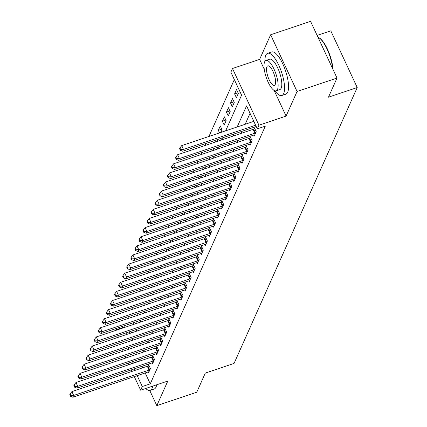 <?xml version="1.0" encoding="UTF-8"?>
<svg xmlns="http://www.w3.org/2000/svg" width="427" height="427" viewBox="0 0 427 427"><rect width="100%" height="100%" fill="white"/><g stroke="black" fill="none" stroke-linecap="round" stroke-linejoin="round"><path stroke-width="0.64" d="M225.648 130.833L241.581 95.146L230.863 72.158L232.491 68.512L258.933 125.218L257.305 128.858L246.582 105.869L237.172 126.958M274.123 90.423L286.09 116.085L297.069 91.485L337.01 78.056L310.568 21.35L270.627 34.779L259.648 59.38L232.491 68.512M317.122 35.409L330.781 30.813L357.223 87.519L234.055 363.42L205.302 373.086L196.756 392.221L156.821 405.65L167.806 381.049L140.648 390.182L134.318 376.609M115.541 330.477L115.829 329.831L116.053 330.306M124.454 325.716L123.819 327.146L115.829 329.831M234.332 79.593L208.947 136.448M205.809 143.483L204.88 145.559M201.741 152.594L200.813 154.67M197.674 161.71L196.746 163.781M193.607 170.821L192.678 172.892M189.54 179.932L188.611 182.003M185.467 189.044L184.544 191.115M181.4 198.155L180.477 200.226M177.333 207.266L176.41 209.342M173.266 216.377L172.343 218.453M169.199 225.488L168.275 227.564M165.132 234.599L164.208 236.675M161.064 243.71L160.136 245.787M156.997 252.821L156.068 254.898M152.93 261.932L152.001 264.009M148.863 271.049L147.934 273.12M144.796 280.16L143.867 282.231M140.729 289.271L139.8 291.342M136.661 298.382L135.733 300.453M132.589 307.493L131.665 309.564M128.522 316.604L127.598 318.681M297.069 91.485L270.627 34.779M149.733 390.449L156.821 405.65M123.819 327.146L124.038 327.621M126.451 332.788L127.161 334.314M129.573 339.481L130.283 341.008M131.393 332.889L132.322 330.813M130.038 333.348L129.328 331.822M135.46 323.778L136.389 321.702M134.105 324.237L133.395 322.711M139.528 314.667L140.456 312.591M138.172 315.121L137.462 313.599M143.6 305.556L144.523 303.48M142.239 306.01L141.529 304.488M147.667 296.445L148.591 294.368M146.306 296.898L145.596 295.377M151.734 287.334L152.658 285.257M150.373 287.787L149.663 286.266M155.802 278.223L156.725 276.146M154.441 278.676L153.731 277.155M159.869 269.106L160.792 267.035M158.508 269.565L157.798 268.044M163.936 259.995L164.859 257.924M162.575 260.454L161.865 258.927M168.003 250.884L168.932 248.813M166.647 251.343L165.932 249.816M172.07 241.773L172.999 239.702M170.715 242.232L169.999 240.705M176.137 232.662L177.066 230.591M174.782 233.121L174.072 231.594M180.205 223.551L181.133 221.474M178.849 224.01L178.139 222.483M184.272 214.439L185.201 212.363M182.916 214.898L182.206 213.372M188.339 205.328L189.268 203.252M186.983 205.782L186.273 204.261M192.406 196.217L193.335 194.141M191.05 196.671L190.341 195.15M196.479 187.106L197.402 185.03M195.118 187.56L194.408 186.039M200.546 177.995L201.469 175.919M199.185 178.449L198.475 176.927M204.613 168.884L205.536 166.808M203.252 169.338L202.542 167.816M208.68 159.767L209.604 157.696M207.319 160.226L206.609 158.705M212.747 150.656L213.671 148.585M211.386 151.115L210.676 149.589M216.815 141.545L217.738 139.474M215.454 142.004L214.744 140.478M220.882 132.434L222.067 129.781L220.279 125.954L218.325 130.326L219.526 132.893M224.18 125.047L226.134 120.67L224.346 116.838L222.392 121.215L224.18 125.047M228.248 115.936L230.201 111.559L228.413 107.727L226.459 112.104L228.248 115.936M232.315 106.819L234.268 102.448L232.48 98.616L230.532 102.992L232.315 106.819M236.382 97.708L238.335 93.337L236.547 89.505L234.599 93.881L236.382 97.708M145.18 372.952L150.261 383.852L265.29 126.173L257.305 128.858M250.051 113.31L245.157 124.273M242.018 131.308L241.09 133.384M237.951 140.419L237.022 142.495M233.884 149.535L232.955 151.606M229.817 158.647L228.888 160.717M225.744 167.758L224.821 169.829M221.677 176.869L220.754 178.94M217.61 185.98L216.686 188.056M213.543 195.091L212.619 197.167M209.476 204.202L208.552 206.278M205.408 213.313L204.485 215.389M201.341 222.424L200.412 224.501M197.274 231.535L196.345 233.612M193.207 240.647L192.278 242.723M189.14 249.758L188.211 251.834M185.072 258.874L184.144 260.945M181.005 267.985L180.077 270.056M176.938 277.096L176.009 279.167M172.866 286.207L171.942 288.278M168.798 295.319L167.875 297.395M164.731 304.43L163.808 306.506M160.664 313.541L159.741 315.617M156.597 322.652L155.674 324.728M152.53 331.763L151.606 333.839M148.463 340.874L147.534 342.95M144.395 349.985L143.467 352.061M140.328 359.096L139.645 361.093M142.058 366.259L142.767 367.786M148.057 371.986L148.495 372.926L150.443 368.554L148.66 364.722L148.132 365.907M152.124 362.875L152.562 363.815L154.515 359.438L152.727 355.611L152.199 356.796M156.191 353.764L156.629 354.704L158.582 350.327L156.794 346.5L156.266 347.685M160.258 344.653L160.696 345.592L162.65 341.216L160.862 337.383L160.333 338.574M164.326 335.542L164.763 336.481L166.717 332.105L164.929 328.272L164.4 329.463M168.393 326.431L168.83 327.37L170.784 322.993L168.996 319.161L168.468 320.346M172.46 317.32L172.898 318.254L174.851 313.882L173.063 310.05L172.535 311.235M176.527 308.209L176.965 309.143L178.918 304.771L177.13 300.939L176.602 302.124M180.594 299.097L181.032 300.032L182.986 295.66L181.197 291.828L180.669 293.013M184.661 289.986L185.099 290.92L187.053 286.549L185.265 282.717L184.736 283.902M188.734 280.87L189.166 281.809L191.12 277.438L189.337 273.606L188.803 274.791M192.801 271.759L193.239 272.698L195.187 268.327L193.404 264.494L192.871 265.679M196.868 262.648L197.306 263.587L199.254 259.216L197.471 255.383L196.938 256.568M200.936 253.537L201.373 254.476L203.321 250.099L201.539 246.272L201.01 247.457M205.003 244.425L205.44 245.365L207.394 240.988L205.606 237.161L205.077 238.346M209.07 235.314L209.508 236.254L211.461 231.877L209.673 228.045L209.145 229.235M213.137 226.203L213.575 227.143L215.528 222.766L213.74 218.934L213.212 220.124M217.204 217.092L217.642 218.032L219.595 213.655L217.807 209.822L217.279 211.007M221.271 207.981L221.709 208.915L223.663 204.544L221.875 200.711L221.346 201.896M225.339 198.87L225.776 199.804L227.73 195.433L225.942 191.6L225.413 192.785M229.406 189.759L229.843 190.693L231.797 186.321L230.009 182.489L229.48 183.674M233.473 180.648L233.911 181.582L235.864 177.21L234.076 173.378L233.548 174.563M237.54 171.531L237.978 172.471L239.931 168.099L238.143 164.267L237.615 165.452M241.613 162.42L242.045 163.36L243.998 158.988L242.21 155.156L241.682 156.341M245.68 153.309L246.117 154.248L248.066 149.877L246.283 146.045L245.749 147.23M249.747 144.198L250.185 145.137L252.133 140.761L250.35 136.934L249.816 138.118M253.814 135.087L254.252 136.026L256.2 131.649L254.417 127.822L253.889 129.007M286.09 116.085L258.933 125.218M150.261 383.852L142.271 386.536L140.648 390.182M337.01 78.056L328.464 97.191L357.223 87.519M128.025 349.51L128.954 347.434M132.098 340.399L133.021 338.323M136.165 331.288L137.088 329.212M140.232 322.177L141.156 320.101M144.299 313.066L145.223 310.989M148.366 303.949L149.29 301.878M152.434 294.838L153.357 292.767M156.501 285.727L157.43 283.656M160.568 276.616L161.497 274.545M164.635 267.505L165.564 265.429M168.702 258.394L169.631 256.317M172.77 249.283L173.698 247.206M176.837 240.171L177.765 238.095M180.904 231.06L181.833 228.984M184.976 221.949L185.9 219.873M189.044 212.838L189.967 210.762M193.111 203.727L194.034 201.651M197.178 194.611L198.101 192.54M201.245 185.499L202.168 183.429M205.312 176.388L206.236 174.317M209.379 167.277L210.308 165.206M213.447 158.166L214.375 156.09M217.514 149.055L218.443 146.979M221.581 139.944L222.51 137.868M118.46 335.473L119.176 336.999M121.583 342.171L122.293 343.692M124.705 348.864L125.415 350.386M131.906 371.437L131.196 369.915M128.783 364.743L128.073 363.217M125.661 358.05L124.951 356.524M122.544 351.352L121.828 349.83M119.421 344.658L118.711 343.137M116.299 337.965L115.589 336.444M132.338 361.786L131.66 363.777M134.073 368.944L134.783 370.471M137.195 375.643L142.271 386.536M234.028 133.998L233.105 136.069M229.961 143.109L229.037 145.18M225.894 152.22L224.97 154.291M221.826 161.331L220.903 163.402M217.759 170.442L216.831 172.519M213.692 179.553L212.763 181.63M209.625 188.665L208.696 190.741M205.558 197.776L204.629 199.852M201.491 206.887L200.562 208.963M197.423 215.998L196.495 218.074M193.351 225.109L192.428 227.185M189.284 234.22L188.36 236.296M185.217 243.337L184.293 245.408M181.149 252.448L180.226 254.519M177.082 261.559L176.159 263.63M173.015 270.67L172.092 272.741M168.948 279.781L168.024 281.857M164.881 288.892L163.952 290.968M160.814 298.003L159.885 300.08M156.746 307.114L155.818 309.191M152.679 316.226L151.75 318.302M148.612 325.337L147.683 327.413M144.545 334.448L143.616 336.524M140.478 343.559L139.549 345.635M136.405 352.675L135.482 354.746M139.538 360.863L131.553 363.548M238.047 92.718L234.599 93.881M233.98 101.829L230.532 102.992M229.913 110.94L226.459 112.104M225.846 120.051L222.392 121.215M221.778 129.167L218.325 130.326M259.648 59.38L264.26 69.275M149.076 370.097L147.288 366.265L71.891 391.618L73.674 395.45L149.076 370.097A1.783 0.555 155 0 0 149.696 369.841L149.914 369.739M70.818 395.546L70.103 394.009L69.777 394.74L70.492 396.272L70.818 395.546L73.674 395.45L72.862 397.27L148.265 371.917A1.783 0.555 155 0 1 148.836 371.773L149.023 371.741M147.288 366.265A1.783 0.555 155 0 0 147.913 366.014L149.012 365.48M71.891 391.618L70.103 394.009M70.492 396.272L72.862 397.27M153.144 360.986L151.355 357.153L75.958 382.507L77.741 386.339L153.144 360.986A1.783 0.555 155 0 0 153.763 360.73L153.982 360.628M74.885 386.435L74.17 384.898L73.844 385.629L74.56 387.161L74.885 386.435L77.741 386.339L76.929 388.159L152.332 362.806A1.783 0.555 155 0 1 152.903 362.656L153.09 362.63M151.355 357.153A1.783 0.555 155 0 0 151.98 356.897L153.079 356.369M75.958 382.507L74.17 384.898M74.56 387.161L76.929 388.159M157.211 351.875L155.428 348.042L80.025 373.395L81.808 377.228L157.211 351.875A1.783 0.555 155 0 0 157.83 351.618L158.049 351.517M78.952 377.319L78.237 375.787L77.911 376.518L78.627 378.05L78.952 377.319L81.808 377.228L80.997 379.048L156.399 353.695A1.783 0.555 155 0 1 156.971 353.545L157.157 353.519M155.428 348.042A1.783 0.555 155 0 0 156.047 347.786L157.147 347.258M80.025 373.395L78.237 375.787M78.627 378.05L80.997 379.048M161.278 342.764L159.495 338.931L84.092 364.284L85.88 368.111L161.278 342.764A1.783 0.555 155 0 0 161.902 342.507L162.121 342.401M83.019 368.207L82.304 366.676L81.979 367.407L82.694 368.939L83.019 368.207L85.88 368.111L85.064 369.937L160.467 344.584A1.783 0.555 155 0 1 161.038 344.434L161.225 344.408M159.495 338.931A1.783 0.555 155 0 0 160.114 338.675L161.214 338.147M84.092 364.284L82.304 366.676M82.694 368.939L85.064 369.937M165.345 333.647L163.562 329.82L88.159 355.173L89.948 359L165.345 333.647A1.783 0.555 155 0 0 165.97 333.396L166.188 333.29M87.087 359.096L86.371 357.564L86.051 358.296L86.761 359.828L87.087 359.096L89.948 359L89.131 360.826L164.534 335.473A1.783 0.555 155 0 1 165.105 335.323L165.292 335.291M163.562 329.82A1.783 0.555 155 0 0 164.181 329.564L165.286 329.036M88.159 355.173L86.371 357.564M86.761 359.828L89.131 360.826M145.682 388.485A22.252 7.158 -108.6 0 0 150.208 390.342A22.252 7.158 -108.6 0 0 152.055 388.41A22.252 7.158 -108.6 0 0 152.695 386.125M150.208 390.342L154.206 388.997A22.252 7.158 -108.6 0 0 156.047 387.065A22.252 7.158 -108.6 0 0 156.693 384.786M274.844 90.77A22.252 7.158 -108.6 0 0 281.836 95.493A22.252 7.158 -108.6 0 0 283.677 93.556A22.252 7.158 -108.6 0 0 280.251 68.624A22.252 7.158 -108.6 0 0 267.654 53.311A22.252 7.158 -108.6 0 0 265.813 55.243A22.252 7.158 -108.6 0 0 264.937 61.301M281.836 95.493L285.828 94.148A22.252 7.158 -108.6 0 0 287.675 92.216A22.252 7.158 -108.6 0 0 284.243 67.279A22.252 7.158 -108.6 0 0 271.647 51.966L267.654 53.311M265.968 60.453L269.64 59.214A16.023 5.156 71.4 0 1 278.708 70.241A16.023 5.156 71.4 0 1 281.179 88.192A16.023 5.156 71.4 0 1 279.85 89.585L276.178 90.823A16.023 5.156 -108.6 0 0 277.502 89.43A16.023 5.156 -108.6 0 0 275.036 71.474A16.023 5.156 -108.6 0 0 265.968 60.453A16.023 5.156 -108.6 0 0 264.639 61.84A16.023 5.156 -108.6 0 0 267.11 79.796A16.023 5.156 -108.6 0 0 276.178 90.823M275.218 84.525A10.323 3.32 -108.6 0 0 273.627 72.953A10.323 3.32 -108.6 0 0 267.782 65.849A10.323 3.32 -108.6 0 0 266.928 66.745A10.323 3.32 -108.6 0 0 268.519 78.317A10.323 3.32 -108.6 0 0 274.364 85.421A10.323 3.32 -108.6 0 0 275.218 84.525M332.649 68.699A22.252 7.158 -108.6 0 0 318.627 37.571A22.252 7.158 -108.6 0 0 317.982 37.25M318.627 37.571L319.215 37.902A21.718 6.987 71.4 0 1 332.985 69.43M169.418 324.536L167.63 320.709L92.227 346.057L94.015 349.889L169.418 324.536A1.783 0.555 155 0 0 170.037 324.285L170.256 324.178M91.154 349.985L90.444 348.453L90.118 349.185L90.828 350.716L91.154 349.985L94.015 349.889L93.198 351.715L168.601 326.361A1.783 0.555 155 0 1 169.172 326.212L169.359 326.18M167.63 320.709A1.783 0.555 155 0 0 168.249 320.453L169.354 319.924M92.227 346.057L90.444 348.453M90.828 350.716L93.198 351.715M173.485 315.425L171.697 311.593L96.294 336.946L98.082 340.778L173.485 315.425A1.783 0.555 155 0 0 174.104 315.174L174.323 315.067M95.226 340.874L94.511 339.342L94.186 340.073L94.901 341.605L95.226 340.874L98.082 340.778L97.265 342.603L172.668 317.25A1.783 0.555 155 0 1 173.245 317.101L173.426 317.069M171.697 311.593A1.783 0.555 155 0 0 172.316 311.342L173.421 310.813M96.294 336.946L94.511 339.342M94.901 341.605L97.265 342.603M177.552 306.314L175.764 302.481L100.361 327.835L102.149 331.667L177.552 306.314A1.783 0.555 155 0 0 178.171 306.063L178.39 305.956M99.294 331.763L98.578 330.231L98.253 330.957L98.968 332.494L99.294 331.763L102.149 331.667L101.332 333.492L176.735 308.139A1.783 0.555 155 0 1 177.312 307.99L177.493 307.958M175.764 302.481A1.783 0.555 155 0 0 176.383 302.231L177.488 301.702M100.361 327.835L98.578 330.231M98.968 332.494L101.332 333.492M181.619 297.203L179.831 293.37L104.428 318.723L106.216 322.556L181.619 297.203A1.783 0.555 155 0 0 182.238 296.952L182.457 296.845M103.361 322.652L102.645 321.12L102.32 321.846L103.035 323.378L103.361 322.652L106.216 322.556L105.4 324.376L180.802 299.028A1.783 0.555 155 0 1 181.379 298.879L181.56 298.847M179.831 293.37A1.783 0.555 155 0 0 180.45 293.119L181.555 292.591M104.428 318.723L102.645 321.12M103.035 323.378L105.4 324.376M185.686 288.092L183.898 284.259L108.495 309.612L110.283 313.445L185.686 288.092A1.783 0.555 155 0 0 186.305 287.841L186.524 287.734M107.428 313.541L106.713 312.009L106.387 312.735L107.102 314.267L107.428 313.541L110.283 313.445L109.472 315.265L184.87 289.912A1.783 0.555 155 0 1 185.446 289.768L185.633 289.736M183.898 284.259A1.783 0.555 155 0 0 184.517 284.008L185.622 283.48M108.495 309.612L106.713 312.009M107.102 314.267L109.472 315.265M189.753 278.98L187.965 275.148L112.563 300.501L114.351 304.334L189.753 278.98A1.783 0.555 155 0 0 190.373 278.73L190.591 278.623M111.495 304.43L110.78 302.898L110.454 303.624L111.169 305.156L111.495 304.43L114.351 304.334L113.539 306.154L188.937 280.801A1.783 0.555 155 0 1 189.513 280.656L189.7 280.624M187.965 275.148A1.783 0.555 155 0 0 188.585 274.897L189.689 274.364M112.563 300.501L110.78 302.898M111.169 305.156L113.539 306.154M193.821 269.869L192.033 266.037L116.63 291.39L118.418 295.222L193.821 269.869A1.783 0.555 155 0 0 194.44 269.613L194.659 269.512M115.562 295.319L114.847 293.787L114.521 294.513L115.237 296.044L115.562 295.319L118.418 295.222L117.606 297.043L193.009 271.689A1.783 0.555 155 0 1 193.58 271.545L193.767 271.513M192.033 266.037A1.783 0.555 155 0 0 192.652 265.786L193.757 265.252M116.63 291.39L114.847 293.787M115.237 296.044L117.606 297.043M197.888 260.758L196.1 256.926L120.697 282.279L122.485 286.111L197.888 260.758A1.783 0.555 155 0 0 198.507 260.502L198.726 260.401M119.629 286.207L118.914 284.67L118.589 285.401L119.304 286.933L119.629 286.207L122.485 286.111L121.674 287.931L197.077 262.578A1.783 0.555 155 0 1 197.648 262.434L197.834 262.402M196.1 256.926A1.783 0.555 155 0 0 196.719 256.675L197.824 256.141M120.697 282.279L118.914 284.67M119.304 286.933L121.674 287.931M201.955 251.647L200.167 247.815L124.769 273.168L126.552 277L201.955 251.647A1.783 0.555 155 0 0 202.574 251.391L202.793 251.289M123.697 277.096L122.981 275.559L122.656 276.29L123.371 277.822L123.697 277.096L126.552 277L125.741 278.82L201.144 253.467A1.783 0.555 155 0 1 201.715 253.318L201.902 253.291M200.167 247.815A1.783 0.555 155 0 0 200.791 247.559L201.891 247.03M124.769 273.168L122.981 275.559M123.371 277.822L125.741 278.82M206.022 242.536L204.234 238.704L128.837 264.057L130.619 267.889L206.022 242.536A1.783 0.555 155 0 0 206.641 242.28L206.86 242.178M127.764 267.98L127.049 266.448L126.723 267.179L127.438 268.711L127.764 267.98L130.619 267.889L129.808 269.709L205.211 244.356A1.783 0.555 155 0 1 205.782 244.207L205.969 244.18M204.234 238.704A1.783 0.555 155 0 0 204.859 238.447L205.958 237.919M128.837 264.057L127.049 266.448M127.438 268.711L129.808 269.709M210.089 233.425L208.307 229.593L132.904 254.946L134.686 258.773L210.089 233.425A1.783 0.555 155 0 0 210.708 233.169L210.927 233.062M131.831 258.869L131.116 257.337L130.79 258.068L131.505 259.6L131.831 258.869L134.686 258.773L133.875 260.598L209.278 235.245A1.783 0.555 155 0 1 209.849 235.096L210.036 235.069M208.307 229.593A1.783 0.555 155 0 0 208.926 229.336L210.025 228.808M132.904 254.946L131.116 257.337M131.505 259.6L133.875 260.598M214.157 224.308L212.374 220.481L136.971 245.835L138.759 249.662L214.157 224.308A1.783 0.555 155 0 0 214.776 224.058L215 223.951M135.898 249.758L135.183 248.226L134.857 248.957L135.572 250.489L135.898 249.758L138.759 249.662L137.942 251.487L213.345 226.134A1.783 0.555 155 0 1 213.916 225.984L214.103 225.952M212.374 220.481A1.783 0.555 155 0 0 212.993 220.225L214.092 219.697M136.971 245.835L135.183 248.226M135.572 250.489L137.942 251.487M218.224 215.197L216.441 211.37L141.038 236.718L142.826 240.55L218.224 215.197A1.783 0.555 155 0 0 218.848 214.946L219.067 214.84M139.965 240.647L139.25 239.115L138.924 239.846L139.64 241.378L139.965 240.647L142.826 240.55L142.01 242.376L217.412 217.023A1.783 0.555 155 0 1 217.983 216.873L218.17 216.841M216.441 211.37A1.783 0.555 155 0 0 217.06 211.114L218.165 210.586M141.038 236.718L139.25 239.115M139.64 241.378L142.01 242.376M222.296 206.086L220.508 202.254L145.105 227.607L146.893 231.439L222.296 206.086A1.783 0.555 155 0 0 222.915 205.835L223.134 205.729M144.032 231.535L143.323 230.004L142.997 230.735L143.707 232.267L144.032 231.535L146.893 231.439L146.077 233.265L221.48 207.912A1.783 0.555 155 0 1 222.051 207.762L222.237 207.73M220.508 202.254A1.783 0.555 155 0 0 221.127 202.003L222.232 201.475M145.105 227.607L143.323 230.004M143.707 232.267L146.077 233.265M226.363 196.975L224.575 193.143L149.172 218.496L150.961 222.328L226.363 196.975A1.783 0.555 155 0 0 226.983 196.724L227.201 196.617M148.105 222.424L147.39 220.892L147.064 221.618L147.779 223.156L148.105 222.424L150.961 222.328L150.144 224.154L225.547 198.801A1.783 0.555 155 0 1 226.118 198.651L226.305 198.619M224.575 193.143A1.783 0.555 155 0 0 225.194 192.892L226.299 192.363M149.172 218.496L147.39 220.892M147.779 223.156L150.144 224.154M230.431 187.864L228.642 184.032L153.24 209.385L155.028 213.217L230.431 187.864A1.783 0.555 155 0 0 231.05 187.613L231.269 187.506M152.172 213.313L151.457 211.781L151.131 212.507L151.847 214.039L152.172 213.313L155.028 213.217L154.211 215.037L229.614 189.689A1.783 0.555 155 0 1 230.19 189.54L230.372 189.508M228.642 184.032A1.783 0.555 155 0 0 229.262 183.781L230.367 183.252M153.24 209.385L151.457 211.781M151.847 214.039L154.211 215.037M234.498 178.753L232.71 174.921L157.307 200.274L159.095 204.106L234.498 178.753A1.783 0.555 155 0 0 235.117 178.502L235.336 178.395M156.239 204.202L155.524 202.67L155.198 203.396L155.914 204.928L156.239 204.202L159.095 204.106L158.278 205.926L233.681 180.573A1.783 0.555 155 0 1 234.258 180.429L234.439 180.397M232.71 174.921A1.783 0.555 155 0 0 233.329 174.67L234.434 174.141M157.307 200.274L155.524 202.67M155.914 204.928L158.278 205.926M238.565 169.642L236.777 165.809L161.374 191.163L163.162 194.995L238.565 169.642A1.783 0.555 155 0 0 239.184 169.391L239.403 169.284M160.306 195.091L159.591 193.559L159.266 194.285L159.981 195.817L160.306 195.091L163.162 194.995L162.351 196.815L237.748 171.462A1.783 0.555 155 0 1 238.325 171.318L238.512 171.286M236.777 165.809A1.783 0.555 155 0 0 237.396 165.559L238.501 165.025M161.374 191.163L159.591 193.559M159.981 195.817L162.351 196.815M242.632 160.531L240.844 156.698L165.441 182.051L167.229 185.884L242.632 160.531A1.783 0.555 155 0 0 243.251 160.274L243.47 160.173M164.374 185.98L163.658 184.448L163.333 185.174L164.048 186.706L164.374 185.98L167.229 185.884L166.418 187.704L241.815 162.351A1.783 0.555 155 0 1 242.392 162.207L242.579 162.175M240.844 156.698A1.783 0.555 155 0 0 241.463 156.447L242.568 155.914M165.441 182.051L163.658 184.448M164.048 186.706L166.418 187.704M246.699 151.42L244.911 147.587L169.508 172.94L171.296 176.773L246.699 151.42A1.783 0.555 155 0 0 247.318 151.163L247.537 151.062M168.441 176.869L167.726 175.332L167.4 176.063L168.115 177.595L168.441 176.869L171.296 176.773L170.485 178.593L245.888 153.24A1.783 0.555 155 0 1 246.459 153.096L246.646 153.063M244.911 147.587A1.783 0.555 155 0 0 245.53 147.336L246.635 146.803M169.508 172.94L167.726 175.332M168.115 177.595L170.485 178.593M250.766 142.308L248.978 138.476L173.575 163.829L175.364 167.662L250.766 142.308A1.783 0.555 155 0 0 251.386 142.052L251.604 141.951M172.508 167.758L171.793 166.22L171.467 166.952L172.182 168.484L172.508 167.758L175.364 167.662L174.552 169.482L249.955 144.129A1.783 0.555 155 0 1 250.526 143.979L250.713 143.952M248.978 138.476A1.783 0.555 155 0 0 249.598 138.22L250.702 137.691M173.575 163.829L171.793 166.22M172.182 168.484L174.552 169.482M254.834 133.197L253.046 129.365L177.648 154.718L179.431 158.55L254.834 133.197A1.783 0.555 155 0 0 255.453 132.941L255.672 132.84M176.575 158.641L175.86 157.109L175.534 157.841L176.25 159.372L176.575 158.641L179.431 158.55L178.619 160.371L254.022 135.017A1.783 0.555 155 0 1 254.593 134.868L254.78 134.841M253.046 129.365A1.783 0.555 155 0 0 253.67 129.109L254.77 128.58M177.648 154.718L175.86 157.109M176.25 159.372L178.619 160.371M253.809 121.364L181.715 145.607L183.498 149.434L255.597 125.196M180.642 149.53L179.927 147.998L179.602 148.729L180.317 150.261L180.642 149.53L183.498 149.434L182.687 151.259L256.221 126.536M181.715 145.607L179.927 147.998M180.317 150.261L182.687 151.259M149.696 369.841L147.913 366.014M153.763 360.73L151.98 356.897M157.83 351.618L156.047 347.786M161.902 342.507L160.114 338.675M165.97 333.396L164.181 329.564M170.037 324.285L168.249 320.453M174.104 315.174L172.316 311.342M178.171 306.063L176.383 302.231M182.238 296.952L180.45 293.119M186.305 287.841L184.517 284.008M190.373 278.73L188.585 274.897M194.44 269.613L192.652 265.786M198.507 260.502L196.719 256.675M202.574 251.391L200.791 247.559M206.641 242.28L204.859 238.447M210.708 233.169L208.926 229.336M214.776 224.058L212.993 220.225M218.848 214.946L217.06 211.114M222.915 205.835L221.127 202.003M226.983 196.724L225.194 192.892M231.05 187.613L229.262 183.781M235.117 178.502L233.329 174.67M239.184 169.391L237.396 165.559M243.251 160.274L241.463 156.447M247.318 151.163L245.53 147.336M251.386 142.052L249.598 138.22M255.453 132.941L253.67 129.109"/></g></svg>
